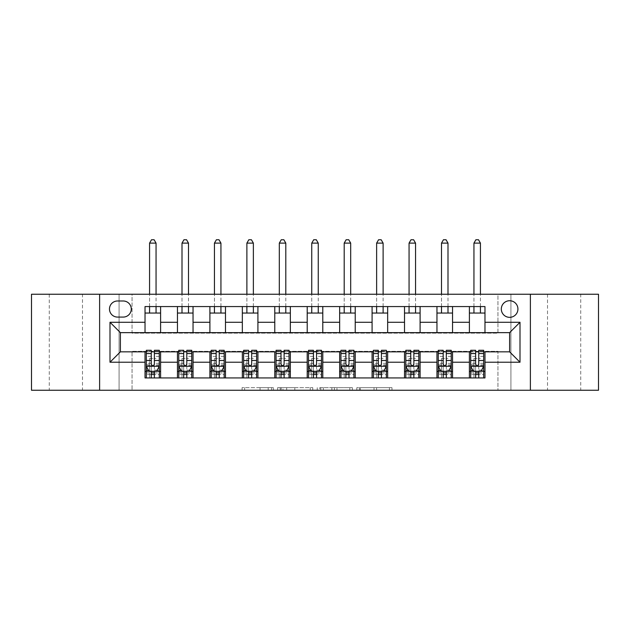 <?xml version="1.0" encoding="UTF-8"?>
<svg xmlns="http://www.w3.org/2000/svg" width="630" height="630" viewBox="0 0 630 630"><rect width="100%" height="100%" fill="white"/><g stroke="black" fill="none" stroke-linecap="round" stroke-linejoin="round"><path stroke-width="0.47" stroke-dasharray="3.15 2.36" d="M273.483 390.253L244.637 390.253L273.483 390.253L273.483 387.663L260.048 387.663L260.048 390.253L260.048 387.663L273.483 387.663L273.483 390.253L273.483 387.663L260.048 387.663L260.048 390.253L260.048 387.663L273.483 387.663L244.637 387.663L273.483 387.663M580.726 294.241L547.509 294.241L580.726 294.241L580.726 390.253L547.509 390.253L580.726 390.253M547.509 294.241L547.509 390.253M82.491 294.241L49.274 294.241L82.491 294.241L82.491 390.253L49.274 390.253L82.491 390.253M49.274 294.241L49.274 390.253M509.623 300.731A8.3 8.3 0 0 0 501.315 309.031A8.3 8.3 0 0 0 509.623 317.339A8.3 8.3 0 0 0 517.923 309.031A8.3 8.3 0 0 0 509.623 300.731M389.442 390.253L359.384 390.253L389.442 390.253L389.442 387.663L376.575 387.663L391.986 387.663L391.986 390.253L391.986 387.663L359.384 387.663L391.986 387.663L391.986 390.253L391.986 387.663L389.442 387.663L389.442 390.253M374.031 390.253L360.399 390.253L374.031 390.253L374.031 387.663L376.575 387.663L374.031 387.663L374.031 390.253L374.031 387.663L360.399 387.663L360.399 390.253L360.399 387.663L374.031 387.663L374.031 390.253M356.84 390.253L359.384 390.253L356.84 390.253L356.84 387.663L359.384 387.663L356.84 387.663L356.84 390.253M242.085 390.253L244.637 390.253L242.085 390.253L242.085 387.663L244.637 387.663L242.085 387.663L242.085 390.253M497.944 390.253L510.922 390.253L510.922 294.241L598.5 294.241L598.5 390.253L510.922 390.253L510.922 294.241L497.944 294.241L497.944 333.168L132.056 333.168L132.056 294.241L497.944 294.241L497.944 333.168L132.056 333.168L132.056 294.241L119.078 294.241L119.078 390.253L31.5 390.253L31.5 294.241L119.078 294.241L119.078 390.253L132.056 390.253L132.056 351.327L497.944 351.327L497.944 390.253L132.056 390.253L132.056 351.327L497.944 351.327L497.944 390.253M312.771 390.253L310.228 390.253L312.771 390.253L312.771 387.663L312.771 390.253M280.169 390.253L310.228 390.253L277.617 390.253L280.169 390.253L280.169 387.663L312.771 387.663L277.617 387.663L277.617 390.253L277.617 387.663L280.169 387.663L280.169 390.253M319.772 390.253L352.383 390.253L317.229 390.253L319.772 390.253L319.772 387.663L352.383 387.663L352.383 390.253L352.383 387.663L336.971 387.663L336.971 390.253M145.026 371.44L160.603 371.44L160.603 377.929L145.026 377.929L145.026 351.847M177.463 377.929L177.463 371.44L193.04 371.44L193.04 377.929L160.603 377.929M209.9 377.929L209.9 371.44L225.477 371.44L225.477 377.929L193.04 377.929M242.337 377.929L242.337 371.44L257.914 371.44L257.914 377.929L225.477 377.929M274.774 377.929L274.774 371.44L290.351 371.44L290.351 377.929L257.914 377.929M307.212 377.929L307.212 371.44L322.788 371.44L322.788 377.929L290.351 377.929M339.649 377.929L339.649 371.44L355.225 371.44L355.225 377.929L322.788 377.929M372.086 377.929L372.086 371.44L387.663 371.44L387.663 377.929L355.225 377.929M404.523 377.929L404.523 371.44L420.1 371.44L420.1 377.929L387.663 377.929M436.96 377.929L436.96 371.44L452.537 371.44L452.537 377.929L420.1 377.929M469.397 377.929L469.397 371.44L484.974 371.44L484.974 377.929L452.537 377.929M145.026 306.566L160.603 306.566L160.603 313.055L145.026 313.055L145.026 306.566M177.463 306.566L193.04 306.566L193.04 313.055L177.463 313.055L177.463 306.566L160.603 306.566M209.9 306.566L225.477 306.566L225.477 313.055L209.9 313.055L209.9 306.566L193.04 306.566M242.337 306.566L257.914 306.566L257.914 313.055L242.337 313.055L242.337 306.566L225.477 306.566M274.774 306.566L290.351 306.566L290.351 313.055L274.774 313.055L274.774 306.566L257.914 306.566M307.212 306.566L322.788 306.566L322.788 313.055L307.212 313.055L307.212 306.566L290.351 306.566M339.649 306.566L355.225 306.566L355.225 313.055L339.649 313.055L339.649 306.566L322.788 306.566M372.086 306.566L387.663 306.566L387.663 313.055L372.086 313.055L372.086 306.566L355.225 306.566M404.523 306.566L420.1 306.566L420.1 313.055L404.523 313.055L404.523 306.566L387.663 306.566M436.96 306.566L452.537 306.566L452.537 313.055L436.96 313.055L436.96 306.566L420.1 306.566M469.397 306.566L484.974 306.566L484.974 313.055L469.397 313.055L469.397 306.566L452.537 306.566M120.377 332.648L120.377 351.847L509.623 351.847L509.623 332.648L120.377 332.648M146.325 351.847L151.255 351.847M154.374 351.847L159.303 351.847M178.762 351.847L183.692 351.847M186.811 351.847L191.74 351.847M211.2 351.847L216.129 351.847M219.248 351.847L224.178 351.847M243.637 351.847L248.566 351.847M251.685 351.847L256.615 351.847M276.074 351.847L281.004 351.847M284.122 351.847L289.052 351.847M308.511 351.847L313.441 351.847M316.559 351.847L321.489 351.847M340.948 351.847L345.878 351.847M348.996 351.847L353.926 351.847M373.385 351.847L378.315 351.847M381.433 351.847L386.363 351.847M405.822 351.847L410.752 351.847M413.871 351.847L418.8 351.847M438.259 351.847L443.189 351.847M446.308 351.847L451.238 351.847M470.697 351.847L475.626 351.847M478.745 351.847L483.675 351.847M145.026 332.648L145.026 313.055M160.603 332.648L160.603 313.055M160.603 371.44L160.603 351.847M146.325 350.288L146.325 374.551L146.325 371.44L151.255 371.44M154.374 371.44L159.303 371.44L159.303 377.929L146.325 377.929L159.303 377.929M177.463 332.648L177.463 313.055M193.04 332.648L193.04 313.055M193.04 371.44L193.04 351.847M177.463 371.44L177.463 351.847M178.762 350.288L178.762 374.551L178.762 371.44L183.692 371.44M186.811 371.44L191.74 371.44L191.74 377.929L178.762 377.929L191.74 377.929M209.9 371.44L209.9 351.847M225.477 371.44L225.477 351.847M211.2 350.288L211.2 374.551L211.2 371.44L216.129 371.44M219.248 371.44L224.178 371.44L224.178 377.929L211.2 377.929L224.178 377.929M209.9 332.648L209.9 313.055M225.477 332.648L225.477 313.055M242.337 371.44L242.337 351.847M257.914 371.44L257.914 351.847M243.637 350.288L243.637 374.551L243.637 371.44L248.566 371.44M251.685 371.44L256.615 371.44L256.615 377.929L243.637 377.929L256.615 377.929M242.337 332.648L242.337 313.055M257.914 332.648L257.914 313.055M274.774 371.44L274.774 351.847M290.351 371.44L290.351 351.847M276.074 350.288L276.074 374.551L276.074 371.44L281.004 371.44M284.122 371.44L289.052 371.44L289.052 377.929L276.074 377.929L289.052 377.929M274.774 332.648L274.774 313.055M290.351 332.648L290.351 313.055M307.212 371.44L307.212 351.847M322.788 371.44L322.788 351.847M308.511 350.288L308.511 374.551L308.511 371.44L313.441 371.44M316.559 371.44L321.489 371.44L321.489 377.929L308.511 377.929L321.489 377.929M307.212 332.648L307.212 313.055M322.788 332.648L322.788 313.055M339.649 371.44L339.649 351.847M355.225 371.44L355.225 351.847M340.948 350.288L340.948 374.551L340.948 371.44L345.878 371.44M348.996 371.44L353.926 371.44L353.926 377.929L340.948 377.929L353.926 377.929M339.649 332.648L339.649 313.055M355.225 332.648L355.225 313.055M372.086 371.44L372.086 351.847M387.663 371.44L387.663 351.847M373.385 350.288L373.385 374.551L373.385 371.44L378.315 371.44M381.433 371.44L386.363 371.44L386.363 377.929L373.385 377.929L386.363 377.929M372.086 332.648L372.086 313.055M387.663 332.648L387.663 313.055M404.523 371.44L404.523 351.847M420.1 371.44L420.1 351.847M405.822 350.288L405.822 374.551L405.822 371.44L410.752 371.44M413.871 371.44L418.8 371.44L418.8 377.929L405.822 377.929L418.8 377.929M404.523 332.648L404.523 313.055M420.1 332.648L420.1 313.055M436.96 371.44L436.96 351.847M452.537 371.44L452.537 351.847M438.259 350.288L438.259 374.551L438.259 371.44L443.189 371.44M446.308 371.44L451.238 371.44L451.238 377.929L438.259 377.929L451.238 377.929M436.96 332.648L436.96 313.055M452.537 332.648L452.537 313.055M469.397 371.44L469.397 351.847M484.974 371.44L484.974 351.847M470.697 350.288L470.697 374.551L470.697 371.44L475.626 371.44M478.745 371.44L483.675 371.44L483.675 377.929L470.697 377.929L483.675 377.929M469.397 332.648L469.397 313.055M484.974 332.648L484.974 313.055M117.526 300.99A8.048 8.048 0 0 0 109.478 309.031A8.048 8.048 0 0 0 117.526 317.079L123.236 317.079A8.048 8.048 0 0 0 131.276 309.031A8.048 8.048 0 0 0 123.236 300.99L117.526 300.99M99.619 390.253L99.619 294.241M530.381 294.241L530.381 390.253M282.972 390.253L286.666 390.253L282.972 390.253L282.972 387.663L281.185 387.663L281.185 390.253L281.185 387.663L286.666 387.663L282.972 387.663L282.972 390.253M286.666 390.253L294.816 390.253L286.666 390.253L286.666 387.663L294.816 387.663L294.816 390.253L294.816 387.663L286.666 387.663L286.666 390.253M319.772 387.663L334.42 387.663L334.42 390.253L334.42 387.663L331.876 387.663L334.42 387.663L334.42 390.253L334.42 387.663L336.971 387.663M320.796 387.663L320.796 390.253L320.796 387.663M317.229 387.663L317.229 390.253L317.229 387.663M159.303 371.44L149.57 371.44L149.57 358.462L149.57 377.929L149.57 371.44L146.325 371.44L159.303 371.44L159.303 374.551L154.374 374.551L154.374 377.929M159.303 366.125L159.303 353.666L159.303 366.125L156.705 371.314L148.924 371.314L146.325 366.125L146.325 353.666L146.325 366.125M159.303 350.288L159.303 374.551L146.325 374.551L151.255 374.551L151.255 377.929M146.325 371.44L146.325 377.929M154.374 350.288L154.374 364.809L159.303 364.809M159.303 365.715L154.374 365.715L154.374 353.666L154.374 364.171C153.334 366.14 152.295 366.14 151.255 364.171L151.255 353.666L151.255 365.715L146.325 365.715M154.374 374.551L154.374 364.809M146.325 364.809L151.255 364.809L151.255 374.551M154.374 365.715L154.374 371.314M151.255 371.314L151.255 365.715M151.255 364.809L151.255 350.288M156.059 243.117L154.114 239.746L151.515 239.746L149.57 243.117L156.059 243.117L156.059 313.055M156.059 306.566L156.059 294.241M149.57 243.117L149.57 313.055M149.57 306.566L149.57 294.241M191.74 371.44L182.007 371.44L182.007 358.462L182.007 377.929L182.007 371.44L178.762 371.44L191.74 371.44L191.74 374.551L186.811 374.551L186.811 377.929M191.74 366.125L191.74 353.666L191.74 366.125L189.142 371.314L181.361 371.314L178.762 366.125L178.762 353.666L178.762 366.125M191.74 350.288L191.74 374.551L178.762 374.551L183.692 374.551L183.692 377.929M178.762 371.44L178.762 377.929M186.811 350.288L186.811 364.809L191.74 364.809M191.74 365.715L186.811 365.715L186.811 353.666L186.811 364.171C185.771 366.14 184.732 366.14 183.692 364.171L183.692 353.666L183.692 365.715L178.762 365.715M186.811 374.551L186.811 364.809M178.762 364.809L183.692 364.809L183.692 374.551M186.811 365.715L186.811 371.314M183.692 371.314L183.692 365.715M183.692 364.809L183.692 350.288M188.496 243.117L186.551 239.746L183.952 239.746L182.007 243.117L188.496 243.117L188.496 313.055M188.496 306.566L188.496 294.241M182.007 243.117L182.007 313.055M182.007 306.566L182.007 294.241M224.178 371.44L214.444 371.44L214.444 358.462L214.444 377.929L214.444 371.44L211.2 371.44L224.178 371.44L224.178 374.551L219.248 374.551L219.248 377.929M224.178 366.125L224.178 353.666L224.178 366.125L221.579 371.314L213.798 371.314L211.2 366.125L211.2 353.666L211.2 366.125M224.178 350.288L224.178 374.551L211.2 374.551L216.129 374.551L216.129 377.929M211.2 371.44L211.2 377.929M219.248 350.288L219.248 364.809L224.178 364.809M224.178 365.715L219.248 365.715L219.248 353.666L219.248 364.171C218.208 366.14 217.169 366.14 216.129 364.171L216.129 353.666L216.129 365.715L211.2 365.715M219.248 374.551L219.248 364.809M211.2 364.809L216.129 364.809L216.129 374.551M219.248 365.715L219.248 371.314M216.129 371.314L216.129 365.715M216.129 364.809L216.129 350.288M220.933 243.117L218.988 239.746L216.389 239.746L214.444 243.117L220.933 243.117L220.933 313.055M220.933 306.566L220.933 294.241M214.444 243.117L214.444 313.055M214.444 306.566L214.444 294.241M256.615 371.44L246.881 371.44L246.881 358.462L246.881 377.929L246.881 371.44L243.637 371.44L256.615 371.44L256.615 374.551L251.685 374.551L251.685 377.929M256.615 366.125L256.615 353.666L256.615 366.125L254.016 371.314L246.236 371.314L243.637 366.125L243.637 353.666L243.637 366.125M256.615 350.288L256.615 374.551L243.637 374.551L248.566 374.551L248.566 377.929M243.637 371.44L243.637 377.929M251.685 350.288L251.685 364.809L256.615 364.809M256.615 365.715L251.685 365.715L251.685 353.666L251.685 364.171C250.645 366.14 249.606 366.14 248.566 364.171L248.566 353.666L248.566 365.715L243.637 365.715M251.685 374.551L251.685 364.809M243.637 364.809L248.566 364.809L248.566 374.551M251.685 365.715L251.685 371.314M248.566 371.314L248.566 365.715M248.566 364.809L248.566 350.288M253.37 243.117L251.425 239.746L248.826 239.746L246.881 243.117L253.37 243.117L253.37 313.055M253.37 306.566L253.37 294.241M246.881 243.117L246.881 313.055M246.881 306.566L246.881 294.241M289.052 371.44L279.318 371.44L279.318 358.462L279.318 377.929L279.318 371.44L276.074 371.44L289.052 371.44L289.052 374.551L284.122 374.551L284.122 377.929M289.052 366.125L289.052 353.666L289.052 366.125L286.453 371.314L278.673 371.314L276.074 366.125L276.074 353.666L276.074 366.125M289.052 350.288L289.052 374.551L276.074 374.551L281.004 374.551L281.004 377.929M276.074 371.44L276.074 377.929M284.122 350.288L284.122 364.809L289.052 364.809M289.052 365.715L284.122 365.715L284.122 353.666L284.122 364.171C283.083 366.14 282.043 366.14 281.004 364.171L281.004 353.666L281.004 365.715L276.074 365.715M284.122 374.551L284.122 364.809M276.074 364.809L281.004 364.809L281.004 374.551M284.122 365.715L284.122 371.314M281.004 371.314L281.004 365.715M281.004 364.809L281.004 350.288M285.807 243.117L283.862 239.746L281.264 239.746L279.318 243.117L285.807 243.117L285.807 313.055M285.807 306.566L285.807 294.241M279.318 243.117L279.318 313.055M279.318 306.566L279.318 294.241M321.489 371.44L311.755 371.44L311.755 358.462L311.755 377.929L311.755 371.44L308.511 371.44L321.489 371.44L321.489 374.551L316.559 374.551L316.559 377.929M321.489 366.125L321.489 353.666L321.489 366.125L318.89 371.314L311.11 371.314L308.511 366.125L308.511 353.666L308.511 366.125M321.489 350.288L321.489 374.551L308.511 374.551L313.441 374.551L313.441 377.929M308.511 371.44L308.511 377.929M316.559 350.288L316.559 364.809L321.489 364.809M321.489 365.715L316.559 365.715L316.559 353.666L316.559 364.171C315.52 366.14 314.48 366.14 313.441 364.171L313.441 353.666L313.441 365.715L308.511 365.715M316.559 374.551L316.559 364.809M308.511 364.809L313.441 364.809L313.441 374.551M316.559 365.715L316.559 371.314M313.441 371.314L313.441 365.715M313.441 364.809L313.441 350.288M318.245 243.117L316.299 239.746L313.701 239.746L311.755 243.117L318.245 243.117L318.245 313.055M318.245 306.566L318.245 294.241M311.755 243.117L311.755 313.055M311.755 306.566L311.755 294.241M353.926 371.44L344.193 371.44L344.193 358.462L344.193 377.929L344.193 371.44L340.948 371.44L353.926 371.44L353.926 374.551L348.996 374.551L348.996 377.929M353.926 366.125L353.926 353.666L353.926 366.125L351.327 371.314L343.547 371.314L340.948 366.125L340.948 353.666L340.948 366.125M353.926 350.288L353.926 374.551L340.948 374.551L345.878 374.551L345.878 377.929M340.948 371.44L340.948 377.929M348.996 350.288L348.996 364.809L353.926 364.809M353.926 365.715L348.996 365.715L348.996 353.666L348.996 364.171C347.957 366.14 346.917 366.14 345.878 364.171L345.878 353.666L345.878 365.715L340.948 365.715M348.996 374.551L348.996 364.809M340.948 364.809L345.878 364.809L345.878 374.551M348.996 365.715L348.996 371.314M345.878 371.314L345.878 365.715M345.878 364.809L345.878 350.288M350.682 243.117L348.736 239.746L346.138 239.746L344.193 243.117L350.682 243.117L350.682 313.055M350.682 306.566L350.682 294.241M344.193 243.117L344.193 313.055M344.193 306.566L344.193 294.241M386.363 371.44L376.63 371.44L376.63 358.462L376.63 377.929L376.63 371.44L373.385 371.44L386.363 371.44L386.363 374.551L381.433 374.551L381.433 377.929M386.363 366.125L386.363 353.666L386.363 366.125L383.764 371.314L375.984 371.314L373.385 366.125L373.385 353.666L373.385 366.125M386.363 350.288L386.363 374.551L373.385 374.551L378.315 374.551L378.315 377.929M373.385 371.44L373.385 377.929M381.433 350.288L381.433 364.809L386.363 364.809M386.363 365.715L381.433 365.715L381.433 353.666L381.433 364.171C380.394 366.14 379.355 366.14 378.315 364.171L378.315 353.666L378.315 365.715L373.385 365.715M381.433 374.551L381.433 364.809M373.385 364.809L378.315 364.809L378.315 374.551M381.433 365.715L381.433 371.314M378.315 371.314L378.315 365.715M378.315 364.809L378.315 350.288M383.119 243.117L381.174 239.746L378.575 239.746L376.63 243.117L383.119 243.117L383.119 313.055M383.119 306.566L383.119 294.241M376.63 243.117L376.63 313.055M376.63 306.566L376.63 294.241M418.8 371.44L409.067 371.44L409.067 358.462L409.067 377.929L409.067 371.44L405.822 371.44L418.8 371.44L418.8 374.551L413.871 374.551L413.871 377.929M418.8 366.125L418.8 353.666L418.8 366.125L416.202 371.314L408.421 371.314L405.822 366.125L405.822 353.666L405.822 366.125M418.8 350.288L418.8 374.551L405.822 374.551L410.752 374.551L410.752 377.929M405.822 371.44L405.822 377.929M413.871 350.288L413.871 364.809L418.8 364.809M418.8 365.715L413.871 365.715L413.871 353.666L413.871 364.171C412.831 366.14 411.792 366.14 410.752 364.171L410.752 353.666L410.752 365.715L405.822 365.715M413.871 374.551L413.871 364.809M405.822 364.809L410.752 364.809L410.752 374.551M413.871 365.715L413.871 371.314M410.752 371.314L410.752 365.715M410.752 364.809L410.752 350.288M415.556 243.117L413.611 239.746L411.012 239.746L409.067 243.117L415.556 243.117L415.556 313.055M415.556 306.566L415.556 294.241M409.067 243.117L409.067 313.055M409.067 306.566L409.067 294.241M451.238 371.44L441.504 371.44L441.504 358.462L441.504 377.929L441.504 371.44L438.259 371.44L451.238 371.44L451.238 374.551L446.308 374.551L446.308 377.929M451.238 366.125L451.238 353.666L451.238 366.125L448.639 371.314L440.858 371.314L438.259 366.125L438.259 353.666L438.259 366.125M451.238 350.288L451.238 374.551L438.259 374.551L443.189 374.551L443.189 377.929M438.259 371.44L438.259 377.929M446.308 350.288L446.308 364.809L451.238 364.809M451.238 365.715L446.308 365.715L446.308 353.666L446.308 364.171C445.268 366.14 444.229 366.14 443.189 364.171L443.189 353.666L443.189 365.715L438.259 365.715M446.308 374.551L446.308 364.809M438.259 364.809L443.189 364.809L443.189 374.551M446.308 365.715L446.308 371.314M443.189 371.314L443.189 365.715M443.189 364.809L443.189 350.288M447.993 243.117L446.048 239.746L443.449 239.746L441.504 243.117L447.993 243.117L447.993 313.055M447.993 306.566L447.993 294.241M441.504 243.117L441.504 313.055M441.504 306.566L441.504 294.241M483.675 371.44L473.941 371.44L473.941 358.462L473.941 377.929L473.941 371.44L470.697 371.44L483.675 371.44L483.675 374.551L478.745 374.551L478.745 377.929M483.675 366.125L483.675 353.666L483.675 366.125L481.076 371.314L473.295 371.314L470.697 366.125L470.697 353.666L470.697 366.125M483.675 350.288L483.675 374.551L470.697 374.551L475.626 374.551L475.626 377.929M470.697 371.44L470.697 377.929M478.745 350.288L478.745 364.809L483.675 364.809M483.675 365.715L478.745 365.715L478.745 353.666L478.745 364.171C477.705 366.14 476.666 366.14 475.626 364.171L475.626 353.666L475.626 365.715L470.697 365.715M478.745 374.551L478.745 364.809M470.697 364.809L475.626 364.809L475.626 374.551M478.745 365.715L478.745 371.314M475.626 371.314L475.626 365.715M475.626 364.809L475.626 350.288M480.43 243.117L478.485 239.746L475.886 239.746L473.941 243.117L480.43 243.117L480.43 313.055M480.43 306.566L480.43 294.241M473.941 243.117L473.941 313.055M473.941 306.566L473.941 294.241M271.695 387.663L271.695 390.253L271.695 387.663M268.199 387.663L268.199 390.253L268.199 387.663M244.637 387.663L244.637 390.253L244.637 387.663M310.228 387.663L310.228 390.253L310.228 387.663M349.831 387.663L349.831 390.253L349.831 387.663M331.876 387.663L331.876 390.253L331.876 387.663M323.34 387.663L323.34 390.253L323.34 387.663M376.575 387.663L376.575 390.253L376.575 387.663M359.384 387.663L359.384 390.253L359.384 387.663M159.24 366.25L146.388 366.25M159.303 356.367L154.374 356.367M154.374 370.093L159.303 370.093M146.325 370.093L151.255 370.093M156.862 370.999L154.374 370.999M151.255 370.999L148.767 370.999M151.255 356.367L146.325 356.367M159.303 363.321L154.374 363.321M151.255 363.321L146.325 363.321M146.325 372.905L151.255 372.905M154.374 372.905L159.303 372.905M149.57 358.462L156.059 358.462L149.57 358.462M191.678 366.25L178.826 366.25M191.74 356.367L186.811 356.367M186.811 370.093L191.74 370.093M178.762 370.093L183.692 370.093M189.299 370.999L186.811 370.999M183.692 370.999L181.204 370.999M183.692 356.367L178.762 356.367M191.74 363.321L186.811 363.321M183.692 363.321L178.762 363.321M178.762 372.905L183.692 372.905M186.811 372.905L191.74 372.905M182.007 358.462L188.496 358.462L182.007 358.462M224.115 366.25L211.263 366.25M224.178 356.367L219.248 356.367M219.248 370.093L224.178 370.093M211.2 370.093L216.129 370.093M221.736 370.999L219.248 370.999M216.129 370.999L213.641 370.999M216.129 356.367L211.2 356.367M224.178 363.321L219.248 363.321M216.129 363.321L211.2 363.321M211.2 372.905L216.129 372.905M219.248 372.905L224.178 372.905M214.444 358.462L220.933 358.462L214.444 358.462M256.552 366.25L243.7 366.25M256.615 356.367L251.685 356.367M251.685 370.093L256.615 370.093M243.637 370.093L248.566 370.093M254.173 370.999L251.685 370.999M248.566 370.999L246.078 370.999M248.566 356.367L243.637 356.367M256.615 363.321L251.685 363.321M248.566 363.321L243.637 363.321M243.637 372.905L248.566 372.905M251.685 372.905L256.615 372.905M246.881 358.462L253.37 358.462L246.881 358.462M288.989 366.25L276.137 366.25M289.052 356.367L284.122 356.367M284.122 370.093L289.052 370.093M276.074 370.093L281.004 370.093M286.611 370.999L284.122 370.999M281.004 370.999L278.515 370.999M281.004 356.367L276.074 356.367M289.052 363.321L284.122 363.321M281.004 363.321L276.074 363.321M276.074 372.905L281.004 372.905M284.122 372.905L289.052 372.905M279.318 358.462L285.807 358.462L279.318 358.462M321.426 366.25L308.574 366.25M321.489 356.367L316.559 356.367M316.559 370.093L321.489 370.093M308.511 370.093L313.441 370.093M319.048 370.999L316.559 370.999M313.441 370.999L310.952 370.999M313.441 356.367L308.511 356.367M321.489 363.321L316.559 363.321M313.441 363.321L308.511 363.321M308.511 372.905L313.441 372.905M316.559 372.905L321.489 372.905M311.755 358.462L318.245 358.462L311.755 358.462M353.863 366.25L341.011 366.25M353.926 356.367L348.996 356.367M348.996 370.093L353.926 370.093M340.948 370.093L345.878 370.093M351.485 370.999L348.996 370.999M345.878 370.999L343.389 370.999M345.878 356.367L340.948 356.367M353.926 363.321L348.996 363.321M345.878 363.321L340.948 363.321M340.948 372.905L345.878 372.905M348.996 372.905L353.926 372.905M344.193 358.462L350.682 358.462L344.193 358.462M386.3 366.25L373.448 366.25M386.363 356.367L381.433 356.367M381.433 370.093L386.363 370.093M373.385 370.093L378.315 370.093M383.922 370.999L381.433 370.999M378.315 370.999L375.827 370.999M378.315 356.367L373.385 356.367M386.363 363.321L381.433 363.321M378.315 363.321L373.385 363.321M373.385 372.905L378.315 372.905M381.433 372.905L386.363 372.905M376.63 358.462L383.119 358.462L376.63 358.462M418.737 366.25L405.885 366.25M418.8 356.367L413.871 356.367M413.871 370.093L418.8 370.093M405.822 370.093L410.752 370.093M416.359 370.999L413.871 370.999M410.752 370.999L408.264 370.999M410.752 356.367L405.822 356.367M418.8 363.321L413.871 363.321M410.752 363.321L405.822 363.321M405.822 372.905L410.752 372.905M413.871 372.905L418.8 372.905M409.067 358.462L415.556 358.462L409.067 358.462M451.174 366.25L438.322 366.25M451.238 356.367L446.308 356.367M446.308 370.093L451.238 370.093M438.259 370.093L443.189 370.093M448.796 370.999L446.308 370.999M443.189 370.999L440.701 370.999M443.189 356.367L438.259 356.367M451.238 363.321L446.308 363.321M443.189 363.321L438.259 363.321M438.259 372.905L443.189 372.905M446.308 372.905L451.238 372.905M441.504 358.462L447.993 358.462L441.504 358.462M483.612 366.25L470.76 366.25M483.675 356.367L478.745 356.367M478.745 370.093L483.675 370.093M470.697 370.093L475.626 370.093M481.233 370.999L478.745 370.999M475.626 370.999L473.138 370.999M475.626 356.367L470.697 356.367M483.675 363.321L478.745 363.321M475.626 363.321L470.697 363.321M470.697 372.905L475.626 372.905M478.745 372.905L483.675 372.905M473.941 358.462L480.43 358.462L473.941 358.462M159.303 353.666L154.374 353.666M151.255 353.666L146.325 353.666M191.74 353.666L186.811 353.666M183.692 353.666L178.762 353.666M224.178 353.666L219.248 353.666M216.129 353.666L211.2 353.666M256.615 353.666L251.685 353.666M248.566 353.666L243.637 353.666M289.052 353.666L284.122 353.666M281.004 353.666L276.074 353.666M321.489 353.666L316.559 353.666M313.441 353.666L308.511 353.666M353.926 353.666L348.996 353.666M345.878 353.666L340.948 353.666M386.363 353.666L381.433 353.666M378.315 353.666L373.385 353.666M418.8 353.666L413.871 353.666M410.752 353.666L405.822 353.666M451.238 353.666L446.308 353.666M443.189 353.666L438.259 353.666M483.675 353.666L478.745 353.666M475.626 353.666L470.697 353.666"/><path stroke-width="0.94" d="M509.623 300.731A8.3 8.3 0 0 0 501.315 309.031A8.3 8.3 0 0 0 509.623 317.339A8.3 8.3 0 0 0 517.923 309.031A8.3 8.3 0 0 0 509.623 300.731M530.381 390.253L598.5 390.253L598.5 294.241L530.381 294.241L530.381 390.253L99.619 390.253L99.619 294.241L31.5 294.241L31.5 390.253L99.619 390.253M117.526 317.079L123.236 317.079A8.048 8.048 0 0 0 131.276 309.031A8.048 8.048 0 0 0 123.236 300.99L117.526 300.99A8.048 8.048 0 0 0 109.478 309.031A8.048 8.048 0 0 0 117.526 317.079M530.381 294.241L99.619 294.241M145.026 362.226L109.998 362.226L109.998 322.269L145.026 322.269L145.026 332.648L120.377 332.648L120.377 351.847L145.026 351.847L145.026 377.929L484.974 377.929L484.974 351.847L509.623 351.847L509.623 332.648L484.974 332.648L484.974 322.269L520.002 322.269L520.002 362.226L484.974 362.226M484.974 322.269L484.974 306.566L145.026 306.566L145.026 322.269M469.397 306.566L469.397 332.648L484.974 332.648M469.397 332.648L145.026 332.648M145.026 351.847L146.325 351.847M151.255 351.847L154.374 351.847M159.303 351.847L160.603 351.847L160.603 377.929M178.762 351.847L160.603 351.847M183.692 351.847L186.811 351.847M191.74 351.847L193.04 351.847L193.04 377.929M211.2 351.847L193.04 351.847M216.129 351.847L219.248 351.847M224.178 351.847L225.477 351.847L225.477 377.929M243.637 351.847L225.477 351.847M248.566 351.847L251.685 351.847M256.615 351.847L257.914 351.847L257.914 377.929M276.074 351.847L257.914 351.847M281.004 351.847L284.122 351.847M289.052 351.847L290.351 351.847L290.351 377.929M308.511 351.847L290.351 351.847M313.441 351.847L316.559 351.847M321.489 351.847L322.788 351.847L322.788 377.929M340.948 351.847L322.788 351.847M345.878 351.847L348.996 351.847M353.926 351.847L355.225 351.847L355.225 377.929M373.385 351.847L355.225 351.847M378.315 351.847L381.433 351.847M386.363 351.847L387.663 351.847L387.663 377.929M405.822 351.847L387.663 351.847M410.752 351.847L413.871 351.847M418.8 351.847L420.1 351.847L420.1 377.929M438.259 351.847L420.1 351.847M443.189 351.847L446.308 351.847M451.238 351.847L452.537 351.847L452.537 377.929M470.697 351.847L452.537 351.847M475.626 351.847L478.745 351.847M483.675 351.847L484.974 351.847M160.603 306.566L160.603 332.648M145.026 313.055L160.603 313.055M145.026 371.44L146.325 371.44M151.255 371.44L154.374 371.44M159.303 371.44L160.603 371.44M177.463 351.847L177.463 377.929M177.463 306.566L177.463 332.648M193.04 306.566L193.04 332.648M177.463 313.055L193.04 313.055M177.463 371.44L178.762 371.44M183.692 371.44L186.811 371.44M191.74 371.44L193.04 371.44M209.9 351.847L209.9 377.929M209.9 371.44L211.2 371.44M216.129 371.44L219.248 371.44M224.178 371.44L225.477 371.44M209.9 306.566L209.9 332.648M225.477 306.566L225.477 332.648M209.9 313.055L225.477 313.055M242.337 351.847L242.337 377.929M242.337 371.44L243.637 371.44M248.566 371.44L251.685 371.44M256.615 371.44L257.914 371.44M242.337 306.566L242.337 332.648M257.914 306.566L257.914 332.648M242.337 313.055L257.914 313.055M274.774 351.847L274.774 377.929M274.774 371.44L276.074 371.44M281.004 371.44L284.122 371.44M289.052 371.44L290.351 371.44M274.774 306.566L274.774 332.648M290.351 306.566L290.351 332.648M274.774 313.055L290.351 313.055M307.212 351.847L307.212 377.929M307.212 371.44L308.511 371.44M313.441 371.44L316.559 371.44M321.489 371.44L322.788 371.44M307.212 306.566L307.212 332.648M322.788 306.566L322.788 332.648M307.212 313.055L322.788 313.055M339.649 351.847L339.649 377.929M339.649 371.44L340.948 371.44M345.878 371.44L348.996 371.44M353.926 371.44L355.225 371.44M339.649 306.566L339.649 332.648M355.225 306.566L355.225 332.648M339.649 313.055L355.225 313.055M372.086 351.847L372.086 377.929M372.086 371.44L373.385 371.44M378.315 371.44L381.433 371.44M386.363 371.44L387.663 371.44M372.086 306.566L372.086 332.648M387.663 306.566L387.663 332.648M372.086 313.055L387.663 313.055M404.523 351.847L404.523 377.929M404.523 371.44L405.822 371.44M410.752 371.44L413.871 371.44M418.8 371.44L420.1 371.44M404.523 306.566L404.523 332.648M420.1 306.566L420.1 332.648M404.523 313.055L420.1 313.055M436.96 351.847L436.96 377.929M436.96 371.44L438.259 371.44M443.189 371.44L446.308 371.44M451.238 371.44L452.537 371.44M436.96 306.566L436.96 332.648M452.537 306.566L452.537 332.648M436.96 313.055L452.537 313.055M469.397 351.847L469.397 377.929M469.397 371.44L470.697 371.44M475.626 371.44L478.745 371.44M483.675 371.44L484.974 371.44M469.397 313.055L484.974 313.055M120.377 332.648L109.998 322.269M120.377 351.847L109.998 362.226M520.002 322.269L509.623 332.648M520.002 362.226L509.623 351.847M151.255 374.551L154.374 374.551M146.325 353.548L151.255 353.548L151.255 350.288L146.325 350.288L146.325 366.125L148.924 371.314L156.705 371.314L159.303 366.125L159.303 350.288L154.374 350.288L154.374 353.548L159.303 353.548M159.303 366.125L159.303 377.929M146.325 366.125L146.325 377.929M154.374 371.314L154.374 377.929M151.255 377.929L151.255 371.314M151.255 353.548L151.255 364.171C152.295 366.172 153.334 366.172 154.374 364.171L154.374 353.548M156.059 313.055L156.059 306.566M156.059 294.241L156.059 243.117L149.57 243.117L149.57 294.241M149.57 313.055L149.57 306.566M149.57 243.117L151.515 239.746L154.114 239.746L156.059 243.117M183.692 374.551L186.811 374.551M178.762 353.548L183.692 353.548L183.692 350.288L178.762 350.288L178.762 366.125L181.361 371.314L189.142 371.314L191.74 366.125L191.74 350.288L186.811 350.288L186.811 353.548L191.74 353.548M191.74 366.125L191.74 377.929M178.762 366.125L178.762 377.929M186.811 371.314L186.811 377.929M183.692 377.929L183.692 371.314M183.692 353.548L183.692 364.171C184.732 366.172 185.771 366.172 186.811 364.171L186.811 353.548M188.496 313.055L188.496 306.566M188.496 294.241L188.496 243.117L182.007 243.117L182.007 294.241M182.007 313.055L182.007 306.566M182.007 243.117L183.952 239.746L186.551 239.746L188.496 243.117M216.129 374.551L219.248 374.551M211.2 353.548L216.129 353.548L216.129 350.288L211.2 350.288L211.2 366.125L213.798 371.314L221.579 371.314L224.178 366.125L224.178 350.288L219.248 350.288L219.248 353.548L224.178 353.548M224.178 366.125L224.178 377.929M211.2 366.125L211.2 377.929M219.248 371.314L219.248 377.929M216.129 377.929L216.129 371.314M216.129 353.548L216.129 364.171C217.169 366.172 218.208 366.172 219.248 364.171L219.248 353.548M220.933 313.055L220.933 306.566M220.933 294.241L220.933 243.117L214.444 243.117L214.444 294.241M214.444 313.055L214.444 306.566M214.444 243.117L216.389 239.746L218.988 239.746L220.933 243.117M248.566 374.551L251.685 374.551M243.637 353.548L248.566 353.548L248.566 350.288L243.637 350.288L243.637 366.125L246.236 371.314L254.016 371.314L256.615 366.125L256.615 350.288L251.685 350.288L251.685 353.548L256.615 353.548M256.615 366.125L256.615 377.929M243.637 366.125L243.637 377.929M251.685 371.314L251.685 377.929M248.566 377.929L248.566 371.314M248.566 353.548L248.566 364.171C249.606 366.172 250.645 366.172 251.685 364.171L251.685 353.548M253.37 313.055L253.37 306.566M253.37 294.241L253.37 243.117L246.881 243.117L246.881 294.241M246.881 313.055L246.881 306.566M246.881 243.117L248.826 239.746L251.425 239.746L253.37 243.117M281.004 374.551L284.122 374.551M276.074 353.548L281.004 353.548L281.004 350.288L276.074 350.288L276.074 366.125L278.673 371.314L286.453 371.314L289.052 366.125L289.052 350.288L284.122 350.288L284.122 353.548L289.052 353.548M289.052 366.125L289.052 377.929M276.074 366.125L276.074 377.929M284.122 371.314L284.122 377.929M281.004 377.929L281.004 371.314M281.004 353.548L281.004 364.171C282.043 366.172 283.083 366.172 284.122 364.171L284.122 353.548M285.807 313.055L285.807 306.566M285.807 294.241L285.807 243.117L279.318 243.117L279.318 294.241M279.318 313.055L279.318 306.566M279.318 243.117L281.264 239.746L283.862 239.746L285.807 243.117M313.441 374.551L316.559 374.551M308.511 353.548L313.441 353.548L313.441 350.288L308.511 350.288L308.511 366.125L311.11 371.314L318.89 371.314L321.489 366.125L321.489 350.288L316.559 350.288L316.559 353.548L321.489 353.548M321.489 366.125L321.489 377.929M308.511 366.125L308.511 377.929M316.559 371.314L316.559 377.929M313.441 377.929L313.441 371.314M313.441 353.548L313.441 364.171C314.48 366.172 315.52 366.172 316.559 364.171L316.559 353.548M318.245 313.055L318.245 306.566M318.245 294.241L318.245 243.117L311.755 243.117L311.755 294.241M311.755 313.055L311.755 306.566M311.755 243.117L313.701 239.746L316.299 239.746L318.245 243.117M345.878 374.551L348.996 374.551M340.948 353.548L345.878 353.548L345.878 350.288L340.948 350.288L340.948 366.125L343.547 371.314L351.327 371.314L353.926 366.125L353.926 350.288L348.996 350.288L348.996 353.548L353.926 353.548M353.926 366.125L353.926 377.929M340.948 366.125L340.948 377.929M348.996 371.314L348.996 377.929M345.878 377.929L345.878 371.314M345.878 353.548L345.878 364.171C346.917 366.172 347.957 366.172 348.996 364.171L348.996 353.548M350.682 313.055L350.682 306.566M350.682 294.241L350.682 243.117L344.193 243.117L344.193 294.241M344.193 313.055L344.193 306.566M344.193 243.117L346.138 239.746L348.736 239.746L350.682 243.117M378.315 374.551L381.433 374.551M373.385 353.548L378.315 353.548L378.315 350.288L373.385 350.288L373.385 366.125L375.984 371.314L383.764 371.314L386.363 366.125L386.363 350.288L381.433 350.288L381.433 353.548L386.363 353.548M386.363 366.125L386.363 377.929M373.385 366.125L373.385 377.929M381.433 371.314L381.433 377.929M378.315 377.929L378.315 371.314M378.315 353.548L378.315 364.171C379.355 366.172 380.394 366.172 381.433 364.171L381.433 353.548M383.119 313.055L383.119 306.566M383.119 294.241L383.119 243.117L376.63 243.117L376.63 294.241M376.63 313.055L376.63 306.566M376.63 243.117L378.575 239.746L381.174 239.746L383.119 243.117M410.752 374.551L413.871 374.551M405.822 353.548L410.752 353.548L410.752 350.288L405.822 350.288L405.822 366.125L408.421 371.314L416.202 371.314L418.8 366.125L418.8 350.288L413.871 350.288L413.871 353.548L418.8 353.548M418.8 366.125L418.8 377.929M405.822 366.125L405.822 377.929M413.871 371.314L413.871 377.929M410.752 377.929L410.752 371.314M410.752 353.548L410.752 364.171C411.792 366.172 412.831 366.172 413.871 364.171L413.871 353.548M415.556 313.055L415.556 306.566M415.556 294.241L415.556 243.117L409.067 243.117L409.067 294.241M409.067 313.055L409.067 306.566M409.067 243.117L411.012 239.746L413.611 239.746L415.556 243.117M443.189 374.551L446.308 374.551M438.259 353.548L443.189 353.548L443.189 350.288L438.259 350.288L438.259 366.125L440.858 371.314L448.639 371.314L451.238 366.125L451.238 350.288L446.308 350.288L446.308 353.548L451.238 353.548M451.238 366.125L451.238 377.929M438.259 366.125L438.259 377.929M446.308 371.314L446.308 377.929M443.189 377.929L443.189 371.314M443.189 353.548L443.189 364.171C444.229 366.172 445.268 366.172 446.308 364.171L446.308 353.548M447.993 313.055L447.993 306.566M447.993 294.241L447.993 243.117L441.504 243.117L441.504 294.241M441.504 313.055L441.504 306.566M441.504 243.117L443.449 239.746L446.048 239.746L447.993 243.117M475.626 374.551L478.745 374.551M470.697 353.548L475.626 353.548L475.626 350.288L470.697 350.288L470.697 366.125L473.295 371.314L481.076 371.314L483.675 366.125L483.675 350.288L478.745 350.288L478.745 353.548L483.675 353.548M483.675 366.125L483.675 377.929M470.697 366.125L470.697 377.929M478.745 371.314L478.745 377.929M475.626 377.929L475.626 371.314M475.626 353.548L475.626 364.171C476.666 366.172 477.705 366.172 478.745 364.171L478.745 353.548M480.43 313.055L480.43 306.566M480.43 294.241L480.43 243.117L473.941 243.117L473.941 294.241M473.941 313.055L473.941 306.566M473.941 243.117L475.886 239.746L478.485 239.746L480.43 243.117M177.463 362.226L160.603 362.226M177.463 322.269L160.603 322.269M209.9 322.269L193.04 322.269M209.9 362.226L193.04 362.226M242.337 322.269L225.477 322.269M242.337 362.226L225.477 362.226M274.774 322.269L257.914 322.269M274.774 362.226L257.914 362.226M307.212 322.269L290.351 322.269M307.212 362.226L290.351 362.226M339.649 322.269L322.788 322.269M339.649 362.226L322.788 362.226M372.086 322.269L355.225 322.269M372.086 362.226L355.225 362.226M404.523 322.269L387.663 322.269M404.523 362.226L387.663 362.226M436.96 322.269L420.1 322.269M436.96 362.226L420.1 362.226M469.397 322.269L452.537 322.269M469.397 362.226L452.537 362.226M146.388 366.25L159.24 366.25M159.303 370.999L156.862 370.999M148.767 370.999L146.325 370.999M154.374 360.502L159.303 360.502M146.325 360.502L151.255 360.502M151.255 372.905L154.374 372.905M178.826 366.25L191.678 366.25M191.74 370.999L189.299 370.999M181.204 370.999L178.762 370.999M186.811 360.502L191.74 360.502M178.762 360.502L183.692 360.502M183.692 372.905L186.811 372.905M211.263 366.25L224.115 366.25M224.178 370.999L221.736 370.999M213.641 370.999L211.2 370.999M219.248 360.502L224.178 360.502M211.2 360.502L216.129 360.502M216.129 372.905L219.248 372.905M243.7 366.25L256.552 366.25M256.615 370.999L254.173 370.999M246.078 370.999L243.637 370.999M251.685 360.502L256.615 360.502M243.637 360.502L248.566 360.502M248.566 372.905L251.685 372.905M276.137 366.25L288.989 366.25M289.052 370.999L286.611 370.999M278.515 370.999L276.074 370.999M284.122 360.502L289.052 360.502M276.074 360.502L281.004 360.502M281.004 372.905L284.122 372.905M308.574 366.25L321.426 366.25M321.489 370.999L319.048 370.999M310.952 370.999L308.511 370.999M316.559 360.502L321.489 360.502M308.511 360.502L313.441 360.502M313.441 372.905L316.559 372.905M341.011 366.25L353.863 366.25M353.926 370.999L351.485 370.999M343.389 370.999L340.948 370.999M348.996 360.502L353.926 360.502M340.948 360.502L345.878 360.502M345.878 372.905L348.996 372.905M373.448 366.25L386.3 366.25M386.363 370.999L383.922 370.999M375.827 370.999L373.385 370.999M381.433 360.502L386.363 360.502M373.385 360.502L378.315 360.502M378.315 372.905L381.433 372.905M405.885 366.25L418.737 366.25M418.8 370.999L416.359 370.999M408.264 370.999L405.822 370.999M413.871 360.502L418.8 360.502M405.822 360.502L410.752 360.502M410.752 372.905L413.871 372.905M438.322 366.25L451.174 366.25M451.238 370.999L448.796 370.999M440.701 370.999L438.259 370.999M446.308 360.502L451.238 360.502M438.259 360.502L443.189 360.502M443.189 372.905L446.308 372.905M470.76 366.25L483.612 366.25M483.675 370.999L481.233 370.999M473.138 370.999L470.697 370.999M478.745 360.502L483.675 360.502M470.697 360.502L475.626 360.502M475.626 372.905L478.745 372.905"/></g></svg>
